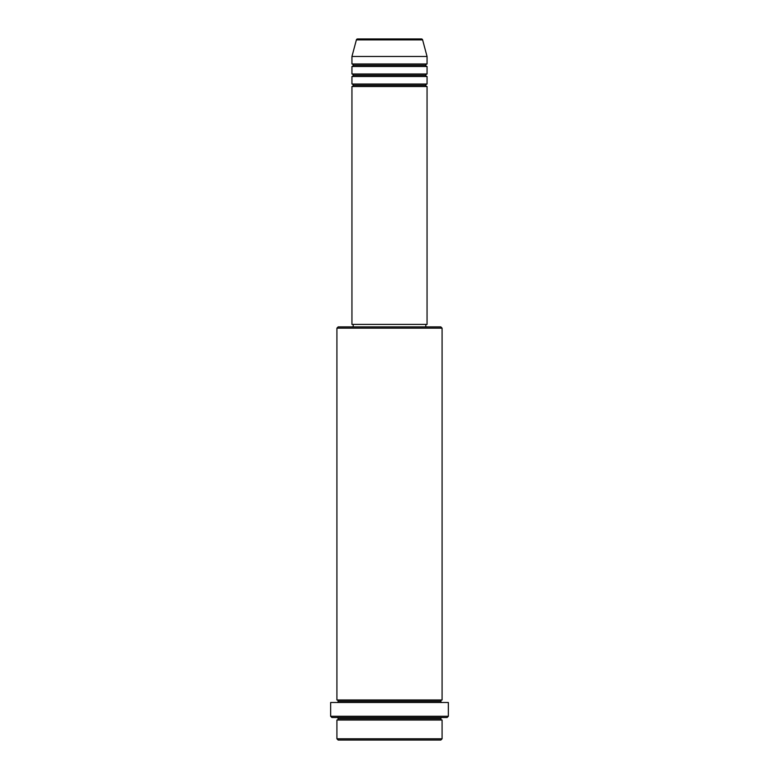<?xml version="1.0" encoding="UTF-8"?>
<svg xmlns="http://www.w3.org/2000/svg" width="779" height="779" viewBox="0 0 779 779"><rect width="100%" height="100%" fill="white"/><g stroke="black" fill="none" stroke-linecap="round" stroke-linejoin="round"><path stroke-width="1.17" d="M421.4 38.95L357.6 38.95A1.256 1.256 0 0 0 356.392 39.875L422.608 39.875A1.256 1.256 0 0 0 421.4 38.95L357.6 38.95A1.256 1.256 0 0 0 356.392 39.875L351.942 56.477L427.058 56.477L422.608 39.875L356.392 39.875L351.942 56.477L351.942 63.985A1.256 1.256 0 0 1 353.189 65.241A1.256 1.256 0 0 1 351.942 66.497L351.942 74.005A1.256 1.256 0 0 1 353.189 75.261A1.256 1.256 0 0 1 351.942 76.508L351.942 84.025A1.256 1.256 0 0 1 353.189 85.271A1.256 1.256 0 0 1 351.942 86.527L351.942 324.395L427.058 324.395L427.058 86.527A1.256 1.256 0 0 1 425.811 85.271A1.256 1.256 0 0 1 427.058 84.025L427.058 76.508A1.256 1.256 0 0 1 425.811 75.261A1.256 1.256 0 0 1 427.058 74.005L427.058 66.497A1.256 1.256 0 0 1 425.811 65.241A1.256 1.256 0 0 1 427.058 63.985L427.058 56.477L351.942 56.477L351.942 63.985L427.058 63.985A1.256 1.256 0 0 0 425.811 65.241L353.189 65.241A1.256 1.256 0 0 0 351.942 63.985L427.058 63.985L427.058 56.477L422.608 39.875A1.256 1.256 0 0 0 421.4 38.95M336.918 738.794L338.174 740.05L440.826 740.05L442.082 738.794L336.918 738.794L442.082 738.794L442.082 720.02A1.256 1.256 0 0 1 440.826 718.764A1.256 1.256 0 0 1 442.082 717.517A1.256 1.256 0 0 0 440.826 718.764L338.174 718.764A1.256 1.256 0 0 1 336.918 720.02L336.918 738.794L336.918 720.02A1.256 1.256 0 0 0 338.174 718.764A1.256 1.256 0 0 0 336.918 717.517A1.256 1.256 0 0 1 338.174 718.764L440.826 718.764A1.256 1.256 0 0 0 442.082 720.02L336.918 720.02L442.082 720.02L442.082 738.794L440.826 740.05L338.174 740.05L336.918 738.794M442.082 328.154L440.826 326.898L338.174 326.898L336.918 328.154L442.082 328.154L336.918 328.154L336.918 699.99A1.256 1.256 0 0 1 338.174 701.236A1.256 1.256 0 0 1 336.918 702.492A1.256 1.256 0 0 0 338.174 701.236L440.826 701.236A1.256 1.256 0 0 1 442.082 699.99L442.082 328.154L442.082 699.99A1.256 1.256 0 0 0 440.826 701.236A1.256 1.256 0 0 0 442.082 702.492A1.256 1.256 0 0 1 440.826 701.236L338.174 701.236A1.256 1.256 0 0 0 336.918 699.99L442.082 699.99L336.918 699.99L336.918 328.154L338.174 326.898L440.826 326.898L442.082 328.154M330.656 716.261L331.912 717.517L447.088 717.517L448.344 716.261L330.656 716.261L448.344 716.261L448.344 702.492L330.656 702.492L330.656 716.261L330.656 702.492L448.344 702.492L448.344 716.261L447.088 717.517L331.912 717.517L330.656 716.261M351.942 84.025L427.058 84.025A1.256 1.256 0 0 0 425.811 85.271L353.189 85.271A1.256 1.256 0 0 0 351.942 84.025L351.942 76.508A1.256 1.256 0 0 0 353.189 75.261A1.256 1.256 0 0 0 351.942 74.005L427.058 74.005A1.256 1.256 0 0 0 425.811 75.261L353.189 75.261L425.811 75.261A1.256 1.256 0 0 0 427.058 76.508L351.942 76.508L427.058 76.508L427.058 84.025L351.942 84.025M427.058 86.527L351.942 86.527A1.256 1.256 0 0 0 353.189 85.271L425.811 85.271A1.256 1.256 0 0 0 427.058 86.527L427.058 324.395L351.942 324.395L351.942 86.527L427.058 86.527M425.811 326.898L425.811 324.395L425.811 326.898M353.189 324.395L353.189 326.898L353.189 324.395M427.058 66.497L351.942 66.497A1.256 1.256 0 0 0 353.189 65.241L425.811 65.241A1.256 1.256 0 0 0 427.058 66.497L427.058 74.005L351.942 74.005L351.942 66.497L427.058 66.497"/></g></svg>

